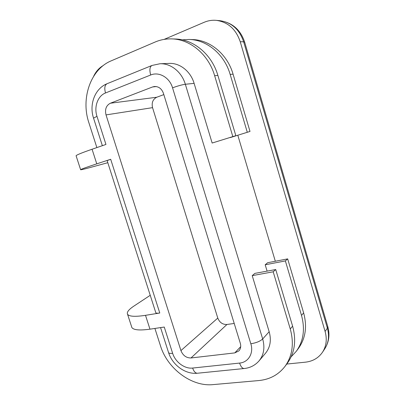 <?xml version="1.0" encoding="UTF-8"?>
<svg xmlns="http://www.w3.org/2000/svg" width="405" height="405" viewBox="0 0 405 405"><rect width="100%" height="100%" fill="white"/><g stroke="black" fill="none" stroke-linecap="round" stroke-linejoin="round"><path stroke-width="0.61" d="M151.991 65.453L159.924 63.757L169.255 63.408C179.871 62.831 190.639 71.361 194.117 83.369L212.149 143.036L235.837 135.68L212.149 143.036M149.966 329.174L164.258 327.053L172.646 353.317C175.269 362.05 184.67 369.061 192.633 368.054L239.603 363.072C248.402 362.369 253.905 353.18 250.832 343.769L172.555 87.819C169.609 77.492 159.028 71.407 150.68 75.001L105.502 92.973C97.742 95.864 93.808 106.976 96.972 116.326L105.953 144.448L92.067 149.237L96.77 163.853L110.692 159.286L159.773 313.004L145.511 315.328L149.966 329.174C139.624 330.596 133.589 330.05 131.868 327.539L131.534 326.521M230.232 137.609L250.001 131.438L230.232 137.609M159.924 63.757C170.738 63.17 181.749 71.933 185.338 84.26L262.678 338.97C265.052 347.571 263.858 354.861 259.099 360.83L265.604 353.13C270.287 347.262 271.477 340.124 269.168 331.725L252.219 275.633L273.193 271.801L275.729 269.538L254.917 273.37L252.219 275.633M267.103 271.127L265.194 264.769L285.378 260.926L287.671 258.881L267.644 262.718L265.194 264.769M275.319 261.245L237.806 135.245M286.74 364.06L305.365 362.181C312.787 361.336 318.507 358.005 322.527 352.203C326.364 346.138 327.22 339.218 325.099 331.452L240.231 41.715C235.968 29.19 228.025 22.078 216.402 20.366C212.19 19.977 208.119 20.614 204.181 22.285L164.116 39.396M131.868 327.539L127.565 314.3C126.532 312.321 128.643 309.582 133.903 306.089L150.235 295.306M96.77 163.853C86.741 167.159 81.349 169.093 80.605 169.665C80.322 170.034 83.187 169.401 89.196 167.771L107.811 162.704M103.356 65.463C99.149 67.863 95.909 71.472 93.636 76.302M156.37 86.569L152.604 86.943L110.368 103.224L156.77 97.235C152.862 99.24 151.455 102.713 152.553 107.654L217.784 318.082C219.576 322.496 222.628 324.633 226.947 324.486L234.211 323.453M152.604 86.943L154.467 86.503C158.714 86.417 161.706 88.705 163.448 93.368L240.302 343.243C241.147 346.3 240.681 348.852 238.894 350.892L234.778 352.902L240.697 346.655M226.947 324.486L190.993 357.969L234.778 352.902M190.993 357.969C186.3 357.99 182.944 355.534 180.924 350.593L217.784 318.082M152.553 107.654L106.024 114.909L180.924 350.593M106.024 114.909C104.728 109.35 106.176 105.452 110.368 103.224M76.15 155.94L76.079 155.722C76.737 154.872 82.063 152.71 92.067 149.237M107.138 160.598L110.692 159.286M127.565 314.3C129.21 316.558 135.194 316.902 145.511 315.328M159.773 313.004C157.525 313.349 156.203 313.262 155.814 312.736L155.748 312.528M163.828 94.598L156.77 97.235M154.902 328.44L160.517 345.931C167.366 368.509 191.474 386.856 212.944 384.623L258.83 380.553C269.735 379.49 278.438 374.792 284.948 366.454L287.297 363.315C294.749 352.887 296.516 340.499 292.602 326.147L275.729 269.538M284.948 366.454C292.45 355.954 294.222 343.46 290.264 328.966L273.193 271.801M291.154 356.8L296.237 351.368L298.363 348.518C305.567 338.438 307.324 326.551 303.623 312.857L287.671 258.881M296.237 351.368C303.487 341.218 305.243 329.235 301.507 315.414L285.378 260.926M96.861 147.587L88.872 122.695C80.686 98.653 90.436 69.341 111.198 60.841L155.12 42.034C160.39 39.781 165.913 38.738 171.685 38.895C190.249 39.194 208.585 54.589 214.645 75.695L232.824 136.581M171.685 38.895L175.304 39.012C193.727 39.31 211.896 54.543 217.88 75.426L235.837 135.68M182.209 39.857L189.049 39.457C206.935 39.751 224.456 54.366 230.156 74.409L247.283 132.253M189.049 39.457L192.319 39.558C210.068 39.852 227.438 54.326 233.072 74.166L250.001 131.438M194.117 83.369L185.338 84.26C182.078 84.726 177.82 85.916 172.555 87.819M250.832 343.769C256.173 342.903 260.121 341.304 262.678 338.97L269.168 331.725M325.099 331.452L327.382 328.182L243.653 41.816L240.231 41.715M93.555 118.149L96.972 116.326M107.178 83.678L106.991 83.754C104.713 85.171 104.217 88.244 105.502 92.973M102.364 145.689L93.525 118.057C89.059 104.773 94.679 88.68 106.991 83.754L151.824 65.524C149.734 66.886 149.354 70.045 150.68 75.001M244.402 368.504L244.048 368.54C242.256 368.388 240.773 366.565 239.603 363.072M197.66 373.207L197.275 373.248C195.337 373.126 193.792 371.39 192.633 368.054M168.5 352.391L168.586 352.659C169.027 353.347 170.383 353.57 172.646 353.317M322.527 352.203L324.815 348.73C328.622 342.716 329.478 335.867 327.382 328.182L327.746 326.445L244.691 42.231L243.653 41.816C239.451 29.449 231.589 22.417 220.077 20.721C232.308 22.609 240.499 29.737 244.655 42.115M290.264 328.966L292.602 326.147M301.507 315.414L303.623 312.857M214.645 75.695L217.88 75.426M230.156 74.409L233.072 74.166M160.567 327.599L168.586 352.659C172.434 364.91 185.115 374.463 197.275 373.248L244.048 368.54C250.108 367.932 255.125 365.361 259.099 360.83M155.814 312.736L107.128 160.572M80.605 169.665L76.079 155.722M216.402 20.366L220.077 20.721M327.822 326.698C329.999 334.682 328.997 342.022 324.815 348.73"/></g></svg>
